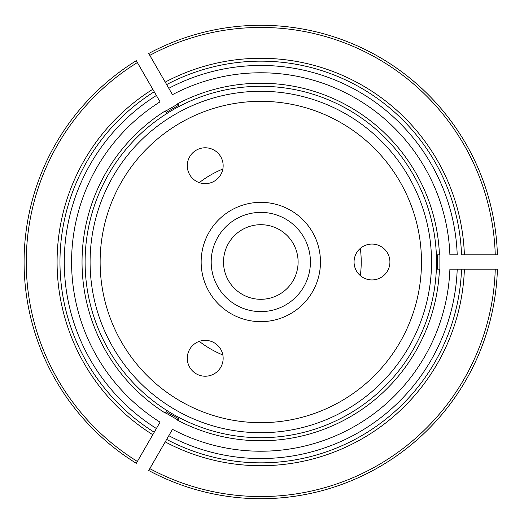 <?xml version="1.0" encoding="UTF-8"?>
<svg xmlns="http://www.w3.org/2000/svg" width="524" height="524" viewBox="0 0 524 524"><rect width="100%" height="100%" fill="white"/><g stroke="black" fill="none" stroke-linecap="round" stroke-linejoin="round"><path stroke-width="0.79" d="M211.192 262A49.616 49.616 0 0 1 260.808 212.384A49.616 49.616 0 0 1 310.424 262A49.616 49.616 0 0 1 260.808 311.616A49.616 49.616 0 0 1 211.192 262M201.151 262A59.657 59.657 0 0 1 290.637 210.334A59.657 59.657 0 0 1 290.637 313.666A59.657 59.657 0 0 1 201.151 262M223.152 358.285A17.934 17.934 0 0 1 196.251 373.815A17.934 17.934 0 0 1 196.251 342.755A17.934 17.934 0 0 1 223.152 358.285M223.152 165.715A17.934 17.934 0 0 1 196.251 181.245A17.934 17.934 0 0 1 196.251 150.185A17.934 17.934 0 0 1 223.152 165.715M389.921 262A17.934 17.934 0 0 1 363.027 277.53A17.934 17.934 0 0 1 363.027 246.47A17.934 17.934 0 0 1 389.921 262M100.13 262A160.678 160.678 0 0 1 341.144 122.852A160.678 160.678 0 0 1 341.144 401.148A160.678 160.678 0 0 1 100.13 262M90.089 262A170.719 170.719 0 0 1 260.808 91.281A170.719 170.719 0 0 1 431.527 262A170.719 170.719 0 0 1 260.808 432.719A170.719 170.719 0 0 1 90.089 262M298.11 262A37.302 37.302 0 0 0 242.16 229.695A37.302 37.302 0 0 0 242.16 294.305A37.302 37.302 0 0 0 298.11 262M154.239 91.759A200.849 200.849 0 0 0 154.239 432.241L156.388 428.508A196.539 196.539 0 0 1 156.388 95.492L136.292 60.679A236.71 236.71 0 0 0 136.292 463.321L137.373 461.454L136.292 463.321A236.71 236.71 0 0 1 136.292 60.679L160.049 101.833A189.223 189.223 0 0 0 160.049 422.167L154.403 431.953M165.918 411.969A177.466 177.466 0 0 0 165.931 411.982L166.082 411.726A177.178 177.178 0 0 0 166.082 411.726L178.619 418.702L177.708 420.281A178.776 178.776 0 0 0 439.44 269.172L437.606 269.172L437.606 254.828L439.44 254.828A178.776 178.776 0 0 0 177.708 103.719L178.619 105.298L166.193 112.47L165.283 110.892A178.776 178.776 0 0 0 165.217 413.069A178.776 178.776 0 0 0 165.283 413.109L166.193 411.53L165.217 413.069M154.239 432.241L152.798 434.73A203.718 203.718 0 0 1 152.798 89.27M436.512 262A175.704 175.704 0 0 0 176.057 108.088A175.704 175.704 0 0 0 166.861 410.475A175.704 175.704 0 0 0 436.512 262M437.606 269.172L439.44 269.172M178.619 105.298L177.708 103.719M166.193 112.47L165.283 110.892M439.44 254.828L437.606 254.828M461.526 254.828A200.849 200.849 0 0 0 166.658 84.587L149.792 55.374A234.562 234.562 0 0 1 495.259 254.828L497.414 254.828A236.71 236.71 0 0 0 148.718 53.507L149.792 55.374L148.718 53.507A236.71 236.71 0 0 1 497.414 254.828L461.199 254.828M166.658 84.587L168.813 88.314A196.539 196.539 0 0 1 457.216 254.828L449.893 254.828A189.223 189.223 0 0 0 172.475 94.661L166.828 84.875M439.079 269.172L439.079 254.828M360.302 275.604A100.425 100.425 0 0 0 360.302 248.396M222.838 169.029A100.425 100.425 0 0 0 199.277 182.634M199.277 341.366A100.425 100.425 0 0 0 222.838 354.971M165.931 411.982L165.283 413.109M137.373 62.546A234.562 234.562 0 0 0 137.373 461.454L152.798 434.73M166.658 439.413A200.849 200.849 0 0 0 461.526 269.172L495.259 269.172A234.562 234.562 0 0 1 149.792 468.626L148.718 470.493A236.71 236.71 0 0 0 497.414 269.172L495.259 269.172L497.414 269.172A236.71 236.71 0 0 1 148.718 470.493L166.658 439.413A200.849 200.849 0 0 0 461.526 269.172A200.849 200.849 0 0 1 166.658 439.413L172.475 429.339A189.223 189.223 0 0 0 449.893 269.172L461.199 269.172M165.46 412.801L177.885 419.973M177.708 420.281L178.619 418.702M177.885 104.027L165.46 111.199M461.526 269.172L457.216 269.172A196.539 196.539 0 0 1 168.813 435.686L166.828 439.125M464.395 269.172A203.718 203.718 0 0 1 165.224 441.902M165.224 82.098A203.718 203.718 0 0 1 464.395 254.828"/></g></svg>
